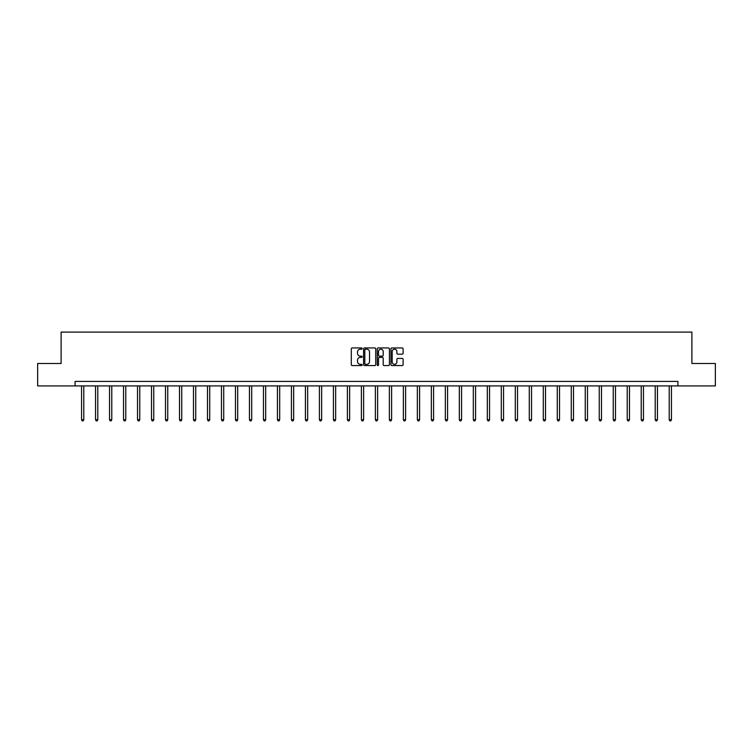 <?xml version="1.0" encoding="UTF-8"?>
<svg xmlns="http://www.w3.org/2000/svg" width="753" height="753" viewBox="0 0 753 753"><rect width="100%" height="100%" fill="white"/><g stroke="black" fill="none" stroke-linecap="round" stroke-linejoin="round"><path stroke-width="1.13" d="M362.146 348.573A0.612 0.612 0 0 0 361.534 347.952L352.178 347.952A0.885 0.885 0 0 0 351.303 348.837L351.303 364.678A0.885 0.885 0 0 0 352.178 365.563L361.534 365.563A0.612 0.612 0 0 0 362.146 364.951A0.612 0.612 0 0 0 361.534 364.33L360.32 364.33A2.814 2.814 0 0 1 357.506 361.515L357.506 360.188A2.814 2.814 0 0 1 360.32 357.374L361.534 357.374A0.612 0.612 0 0 0 362.146 356.762A0.612 0.612 0 0 0 361.534 356.141L360.32 356.141A2.814 2.814 0 0 1 357.506 353.326L357.506 352.009A2.814 2.814 0 0 1 360.32 349.185L361.534 349.185A0.612 0.612 0 0 0 362.146 348.573M402.224 354.164A0.885 0.885 0 0 0 403.109 353.279L403.109 348.837A0.885 0.885 0 0 0 402.224 347.952L391.842 347.952A0.885 0.885 0 0 0 390.958 348.837L390.958 364.678A0.885 0.885 0 0 0 391.842 365.563L402.224 365.563A0.885 0.885 0 0 0 403.109 364.678L403.109 359.313A0.885 0.885 0 0 0 402.224 358.428L397.782 358.428A0.885 0.885 0 0 0 396.906 359.313L396.906 361.977A2.353 2.353 0 0 1 394.544 364.33A2.353 2.353 0 0 1 392.191 361.977L392.191 351.547A2.353 2.353 0 0 1 394.544 349.185A2.353 2.353 0 0 1 396.906 351.547L396.906 353.279A0.885 0.885 0 0 0 397.782 354.164L402.224 354.164M75.093 385.913L37.65 385.913L37.65 363.483L61.106 363.483L61.106 332.092L691.894 332.092L691.894 363.483L715.35 363.483L715.35 385.913L677.907 385.913L677.907 381.423L75.093 381.423L75.093 385.913L677.907 385.913M375.728 348.837A0.885 0.885 0 0 0 374.853 347.952L364.461 347.952A0.885 0.885 0 0 0 363.577 348.837L363.577 364.678A0.885 0.885 0 0 0 364.461 365.563L374.853 365.563A0.885 0.885 0 0 0 375.728 364.678L375.728 348.837M378.147 347.952L388.539 347.952A0.885 0.885 0 0 1 389.423 348.837L389.423 364.678A0.885 0.885 0 0 1 388.539 365.563L384.096 365.563A0.885 0.885 0 0 1 383.211 364.678L383.211 358.259A0.885 0.885 0 0 0 382.336 357.374L379.38 357.374A0.885 0.885 0 0 0 378.505 358.259L378.505 364.951A0.612 0.612 0 0 1 377.884 365.563A0.612 0.612 0 0 1 377.272 364.951L377.272 348.837A0.885 0.885 0 0 1 378.147 347.952M365.431 349.185A0.612 0.612 0 0 0 364.81 349.806L364.81 363.718A0.612 0.612 0 0 0 365.431 364.33L366.702 364.33A2.814 2.814 0 0 0 369.525 361.515L369.525 352.009A2.814 2.814 0 0 0 366.702 349.185L365.431 349.185M383.211 351.585A2.353 2.353 0 0 0 380.858 349.232A2.353 2.353 0 0 0 378.505 351.585L378.505 355.265A0.885 0.885 0 0 0 379.38 356.141L382.336 356.141A0.885 0.885 0 0 0 383.211 355.265L383.211 351.585M81.55 385.913L81.55 419.741L83.799 419.741L83.799 385.913M83.799 419.741L83.122 420.908L82.228 420.908L81.55 419.741M95.546 385.913L95.546 419.741L97.786 419.741L97.786 385.913M97.786 419.741L97.118 420.908L96.215 420.908L95.546 419.741M109.533 385.913L109.533 419.741L111.783 419.741L111.783 385.913M111.783 419.741L111.105 420.908L110.211 420.908L109.533 419.741M123.53 385.913L123.53 419.741L125.77 419.741L125.77 385.913M125.77 419.741L125.102 420.908L124.198 420.908L123.53 419.741M137.517 385.913L137.517 419.741L139.766 419.741L139.766 385.913M139.766 419.741L139.089 420.908L138.194 420.908L137.517 419.741M151.513 385.913L151.513 419.741L153.753 419.741L153.753 385.913M153.753 419.741L153.085 420.908L152.181 420.908L151.513 419.741M165.5 385.913L165.5 419.741L167.75 419.741L167.75 385.913M167.75 419.741L167.072 420.908L166.178 420.908L165.5 419.741M179.496 385.913L179.496 419.741L181.737 419.741L181.737 385.913M181.737 419.741L181.068 420.908L180.165 420.908L179.496 419.741M193.483 385.913L193.483 419.741L195.733 419.741L195.733 385.913M195.733 419.741L195.055 420.908L194.161 420.908L193.483 419.741M207.48 385.913L207.48 419.741L209.72 419.741L209.72 385.913M209.72 419.741L209.052 420.908L208.148 420.908L207.48 419.741M221.467 385.913L221.467 419.741L223.716 419.741L223.716 385.913M223.716 419.741L223.039 420.908L222.144 420.908L221.467 419.741M235.463 385.913L235.463 419.741L237.703 419.741L237.703 385.913M237.703 419.741L237.035 420.908L236.131 420.908L235.463 419.741M249.45 385.913L249.45 419.741L251.7 419.741L251.7 385.913M251.7 419.741L251.022 420.908L250.128 420.908L249.45 419.741M263.446 385.913L263.446 419.741L265.687 419.741L265.687 385.913M265.687 419.741L265.018 420.908L264.115 420.908L263.446 419.741M277.433 385.913L277.433 419.741L279.683 419.741L279.683 385.913M279.683 419.741L279.005 420.908L278.111 420.908L277.433 419.741M291.43 385.913L291.43 419.741L293.67 419.741L293.67 385.913M293.67 419.741L293.002 420.908L292.098 420.908L291.43 419.741M305.417 385.913L305.417 419.741L307.666 419.741L307.666 385.913M307.666 419.741L306.989 420.908L306.094 420.908L305.417 419.741M319.413 385.913L319.413 419.741L321.653 419.741L321.653 385.913M321.653 419.741L320.985 420.908L320.081 420.908L319.413 419.741M333.4 385.913L333.4 419.741L335.65 419.741L335.65 385.913M335.65 419.741L334.972 420.908L334.078 420.908L333.4 419.741M347.397 385.913L347.397 419.741L349.637 419.741L349.637 385.913M349.637 419.741L348.968 420.908L348.065 420.908L347.397 419.741M361.384 385.913L361.384 419.741L363.633 419.741L363.633 385.913M363.633 419.741L362.955 420.908L362.061 420.908L361.384 419.741M375.38 385.913L375.38 419.741L377.62 419.741L377.62 385.913M377.62 419.741L376.952 420.908L376.048 420.908L375.38 419.741M389.367 385.913L389.367 419.741L391.616 419.741L391.616 385.913M391.616 419.741L390.939 420.908L390.045 420.908L389.367 419.741M403.363 385.913L403.363 419.741L405.603 419.741L405.603 385.913M405.603 419.741L404.935 420.908L404.032 420.908L403.363 419.741M417.35 385.913L417.35 419.741L419.6 419.741L419.6 385.913M419.6 419.741L418.922 420.908L418.028 420.908L417.35 419.741M431.347 385.913L431.347 419.741L433.587 419.741L433.587 385.913M433.587 419.741L432.919 420.908L432.015 420.908L431.347 419.741M445.334 385.913L445.334 419.741L447.583 419.741L447.583 385.913M447.583 419.741L446.906 420.908L446.011 420.908L445.334 419.741M459.33 385.913L459.33 419.741L461.57 419.741L461.57 385.913M461.57 419.741L460.902 420.908L459.998 420.908L459.33 419.741M473.317 385.913L473.317 419.741L475.567 419.741L475.567 385.913M475.567 419.741L474.889 420.908L473.995 420.908L473.317 419.741M487.313 385.913L487.313 419.741L489.554 419.741L489.554 385.913M489.554 419.741L488.885 420.908L487.982 420.908L487.313 419.741M501.3 385.913L501.3 419.741L503.55 419.741L503.55 385.913M503.55 419.741L502.872 420.908L501.978 420.908L501.3 419.741M515.297 385.913L515.297 419.741L517.537 419.741L517.537 385.913M517.537 419.741L516.869 420.908L515.965 420.908L515.297 419.741M529.284 385.913L529.284 419.741L531.533 419.741L531.533 385.913M531.533 419.741L530.856 420.908L529.961 420.908L529.284 419.741M543.28 385.913L543.28 419.741L545.52 419.741L545.52 385.913M545.52 419.741L544.852 420.908L543.948 420.908L543.28 419.741M557.267 385.913L557.267 419.741L559.517 419.741L559.517 385.913M559.517 419.741L558.839 420.908L557.945 420.908L557.267 419.741M571.263 385.913L571.263 419.741L573.504 419.741L573.504 385.913M573.504 419.741L572.835 420.908L571.932 420.908L571.263 419.741M585.25 385.913L585.25 419.741L587.5 419.741L587.5 385.913M587.5 419.741L586.822 420.908L585.928 420.908L585.25 419.741M599.247 385.913L599.247 419.741L601.487 419.741L601.487 385.913M601.487 419.741L600.819 420.908L599.915 420.908L599.247 419.741M613.234 385.913L613.234 419.741L615.483 419.741L615.483 385.913M615.483 419.741L614.806 420.908L613.911 420.908L613.234 419.741M627.23 385.913L627.23 419.741L629.47 419.741L629.47 385.913M629.47 419.741L628.802 420.908L627.898 420.908L627.23 419.741M641.217 385.913L641.217 419.741L643.467 419.741L643.467 385.913M643.467 419.741L642.789 420.908L641.895 420.908L641.217 419.741M655.214 385.913L655.214 419.741L657.454 419.741L657.454 385.913M657.454 419.741L656.785 420.908L655.882 420.908L655.214 419.741M669.201 385.913L669.201 419.741L671.45 419.741L671.45 385.913M671.45 419.741L670.772 420.908L669.878 420.908L669.201 419.741"/></g></svg>

